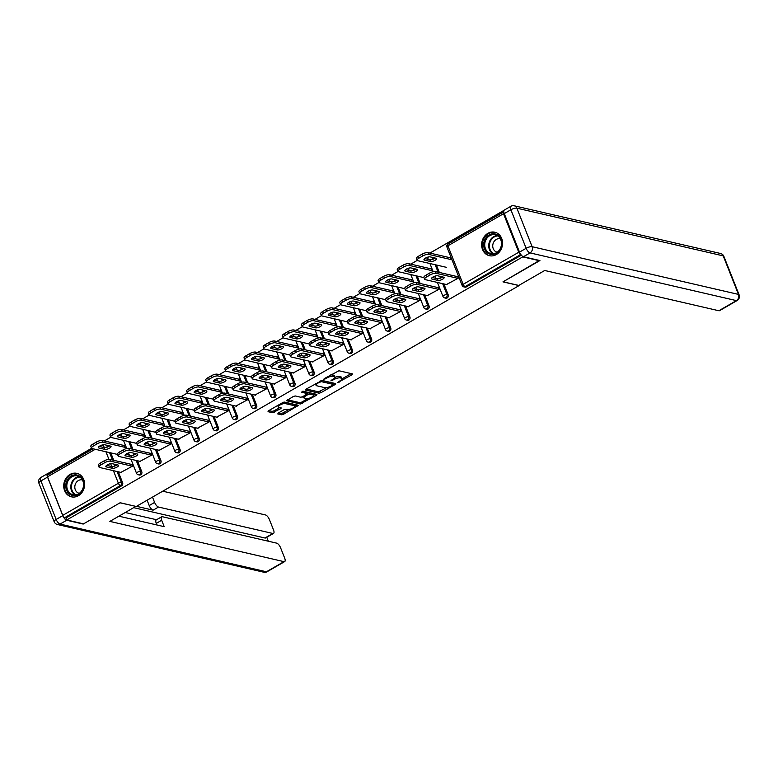 <?xml version="1.0" encoding="UTF-8"?>
<svg xmlns="http://www.w3.org/2000/svg" width="778" height="778" viewBox="0 0 778 778"><rect width="100%" height="100%" fill="white"/><g stroke="black" fill="none" stroke-linecap="round" stroke-linejoin="round"><path stroke-width="1.17" d="M337.866 382.513L352.035 374.763L352.492 373.887L338.936 370.756L324.173 378.662L323.852 379.275L326.886 377.952A4.853 1.546 158.4 0 1 333.149 376.289L334.277 376.542A4.853 1.546 158.4 0 1 334.939 376.99A4.853 1.546 158.4 0 1 332.828 379.324L330.854 380.889L333.888 379.576A4.853 1.546 158.4 0 1 340.151 377.904L341.279 378.166A4.853 1.546 158.4 0 1 341.941 378.604A4.853 1.546 158.4 0 1 339.83 380.948L337.866 382.513M78.383 495.712A12.049 10.367 -77 0 0 84.608 483.401A12.049 10.367 -77 0 0 76.896 473.355A12.049 10.367 -77 0 0 69.971 474.473A12.049 10.367 -77 0 0 63.747 486.785A12.049 10.367 -77 0 0 71.469 496.831A12.049 10.367 -77 0 0 78.383 495.712M496.306 254.581A12.049 10.367 -77 0 0 502.53 242.269A12.049 10.367 -77 0 0 494.818 232.223A12.049 10.367 -77 0 0 487.894 233.342A12.049 10.367 -77 0 0 481.67 245.654A12.049 10.367 -77 0 0 489.391 255.699A12.049 10.367 -77 0 0 496.306 254.581M278.213 413.06L277.765 413.935L281.568 414.81L283.523 414.285L298.402 405.348L284.641 402.08L282.686 402.605L268.468 410.803L268.011 411.679L272.611 412.739L280.654 408.703L281.305 407.973L278.825 407.312A4.055 1.293 158.4 0 1 278.281 406.943A4.055 1.293 158.4 0 1 280.77 404.599A4.055 1.293 158.4 0 1 285.273 403.588L294.191 405.649A4.055 1.293 158.4 0 1 294.745 406.019A4.055 1.293 158.4 0 1 292.246 408.362A4.055 1.293 158.4 0 1 287.753 409.374L284.301 409.549L278.213 413.06M539.426 260.436L502.967 281.869L519.072 285.594L136.267 506.468L120.152 502.744L83.567 523.857L66.772 519.967L522.748 256.876L522.524 256.293M539.553 260.756L522.748 256.876M319.048 393.182L321.003 392.666L335.221 384.458L335.678 383.593L322.121 380.452L305.949 389.185L305.491 390.05L319.048 393.182L318.503 391.82L326.935 387.57M316.481 395.273L300.308 403.996L286.547 400.728L293.296 396.479L295.251 395.963L300.746 397.237L302.7 396.712L307.398 393.649L301.475 392.19L303.157 391.217L316.938 394.397L316.481 395.273L316.062 394.203M503.794 211.937A2.315 0.924 60 0 0 503.502 211.976A2.315 0.924 60 0 0 503.502 213.717L518.761 252.247A2.315 0.924 60 0 0 520.715 254.552L465.098 286.644L466.323 286.926L521.348 255.184M66.772 519.967L65.965 517.924L64.73 517.642A2.315 0.924 -120 0 1 62.775 515.337L47.526 476.807A2.315 0.924 -120 0 1 47.516 475.066L93.078 448.78M48.722 474.376L48.285 473.277L91.61 448.284M104.33 440.941L110.758 437.226M123.478 429.894L129.916 426.179M142.627 418.836L149.065 415.131M161.785 407.789L168.213 404.074M180.934 396.741L187.372 393.026M200.092 385.684L206.52 381.979M219.24 374.636L225.678 370.921M238.399 363.589L244.827 359.874M257.547 352.541L263.985 348.826M276.705 341.484L283.134 337.778M295.854 330.436L302.282 326.721M315.002 319.388L321.44 315.674M334.161 308.331L340.589 304.626M353.309 297.284L359.747 293.569M372.468 286.236L378.896 282.521M391.616 275.179L398.054 271.473M410.774 264.131L417.202 260.416M429.923 253.083L503.998 210.342M449.577 257.625L450.024 257.372L450.725 259.142L450.277 259.395M457.571 276.423L458.271 278.193L446.455 284.524M141.761 471.682A2.315 1.994 103 0 1 139.398 474.998L138.173 474.716A2.315 1.994 103 0 0 139.505 474.502A2.315 1.994 -77 0 0 140.536 471.4L141.761 471.682L137.434 460.741M127.028 434.455L127.475 435.602M129.945 441.826L132.882 449.256M134.516 453.37L134.973 454.517M107.87 445.502L108.327 446.65M110.787 452.874L113.734 460.304M115.358 464.427L115.815 465.575M118.285 471.799L122.613 482.73A2.315 1.994 103 0 1 121.582 485.832L120.347 485.55L64.73 517.642M65.965 517.924L121.582 485.832M466.323 286.926A2.315 1.994 103 0 1 465.001 287.14L463.766 286.858A2.315 1.994 103 0 0 465.098 286.644A2.315 0.924 60 0 1 463.143 284.33L518.761 252.247M143.833 436.205L144.28 435.952L143.58 434.182L143.133 434.435M151.127 453.234L151.827 455.004L140.011 461.344M180.068 449.577A2.315 1.994 103 0 1 177.705 452.903L176.48 452.621A2.315 1.994 103 0 0 177.812 452.397A2.315 1.994 -77 0 0 178.843 449.295L180.068 449.577L175.74 438.646M165.325 412.35L165.782 413.497M168.252 419.721L171.189 427.151M172.823 431.275L173.27 432.422M182.14 414.1L181.887 412.077L181.439 412.33M189.433 431.138L190.133 432.908L178.308 439.239M218.375 427.482A2.315 1.994 103 0 1 216.012 430.798L214.786 430.516A2.315 1.994 103 0 0 216.119 430.302A2.315 1.994 -77 0 0 217.15 427.2L218.375 427.482L214.047 416.541M203.632 390.245L204.089 391.392M206.549 397.616L209.496 405.056M211.13 409.17L211.577 410.317M220.446 392.005L220.894 391.742L220.193 389.973L219.746 390.235M227.74 409.034L228.44 410.803L216.615 417.134M256.682 405.377A2.315 1.994 103 0 1 254.318 408.693L253.093 408.411A2.315 1.994 103 0 0 254.416 408.197A2.315 1.994 -77 0 0 255.456 405.095L256.682 405.377L252.354 394.436M241.939 368.15L242.396 369.297M244.856 375.521L247.803 382.951M249.427 387.065L249.884 388.212M258.753 369.9L258.5 367.877L258.053 368.13M266.047 386.929L266.747 388.699L254.921 395.039M294.988 383.272A2.315 1.994 103 0 1 292.625 386.598L291.39 386.316A2.315 1.994 103 0 0 292.723 386.092A2.315 1.994 -77 0 0 293.763 382.99L294.988 383.272L290.651 372.341M280.245 346.045L280.702 347.192M283.163 353.416L286.11 360.846M287.734 364.97L288.191 366.117M297.06 347.795L297.507 347.542L296.807 345.772L296.36 346.025M304.344 364.833L305.054 366.603L293.228 372.934M333.295 361.177A2.315 1.994 103 0 1 330.932 364.493L329.697 364.211A2.315 1.994 103 0 0 331.029 363.997A2.315 1.994 -77 0 0 332.06 360.895L333.295 361.177L328.958 350.236M318.552 323.94L319.009 325.097M321.47 331.321L324.416 338.751M326.04 342.865L326.497 344.012M335.367 325.7L335.804 325.437L335.104 323.667L334.666 323.93M342.651 342.728L343.351 344.498L331.535 350.829M371.592 339.072A2.315 1.994 103 0 1 369.229 342.398L368.004 342.106A2.315 1.994 103 0 0 369.336 341.892A2.315 1.994 -77 0 0 370.367 338.79L371.592 339.072L367.265 328.141M356.859 301.845L357.306 302.992M359.776 309.216L362.713 316.646M364.347 320.769L364.804 321.917M373.673 303.595L373.411 301.572L372.973 301.825M380.957 320.624L381.658 322.393L369.842 328.734M409.899 316.977A2.315 1.994 103 0 1 407.536 320.293L406.311 320.011A2.315 1.994 103 0 0 407.643 319.797A2.315 1.994 -77 0 0 408.674 316.685L409.899 316.977L405.571 306.036M395.166 279.74L395.613 280.887M398.083 287.111L401.02 294.541M402.654 298.664L403.111 299.812M411.97 281.5L411.718 279.467L411.27 279.73M419.264 298.528L419.964 300.298L408.149 306.629M448.206 294.872A2.315 1.994 103 0 1 445.843 298.188L444.617 297.906A2.315 1.994 103 0 0 445.95 297.692A2.315 1.994 -77 0 0 446.98 294.59L448.206 294.872L443.878 283.931M433.463 257.644L433.92 258.792M436.39 265.016L439.327 272.446M440.961 276.56L441.418 277.707M438.422 287.481L439.123 289.241L427.297 295.582M431.129 270.443L431.576 270.19L430.876 268.42L430.429 268.673M429.057 305.919A2.315 1.994 103 0 1 426.694 309.245L425.469 308.954A2.315 1.994 103 0 0 426.791 308.74A2.315 1.994 -77 0 0 427.832 305.637L429.057 305.919L424.73 294.988M414.314 268.692L414.771 269.84M417.232 276.064L420.178 283.493M421.802 287.617L422.26 288.764M400.116 309.576L400.816 311.346L388.99 317.677M392.822 292.547L393.269 292.285L392.569 290.525L392.122 290.778M390.751 328.024A2.315 1.994 103 0 1 388.387 331.34L387.162 331.058A2.315 1.994 103 0 0 388.485 330.844A2.315 1.994 -77 0 0 389.525 327.742L390.751 328.024L386.423 317.084M376.007 290.797L376.464 291.945M378.925 298.169L381.872 305.598M383.496 309.712L383.953 310.86M361.809 331.681L362.509 333.451L350.684 339.782M354.515 314.643L354.262 312.62L353.815 312.882M352.444 350.119A2.315 1.994 103 0 1 350.081 353.445L348.855 353.163A2.315 1.994 103 0 0 350.188 352.949A2.315 1.994 -77 0 0 351.218 349.837L352.444 350.119L348.116 339.189M337.701 312.892L338.158 314.04M340.618 320.264L343.565 327.694M345.199 331.817L345.646 332.965M323.502 353.776L324.202 355.546L312.377 361.887M316.208 336.748L316.656 336.495L315.956 334.725L315.508 334.978M314.137 372.224A2.315 1.994 103 0 1 311.774 375.55L310.548 375.259A2.315 1.994 103 0 0 311.881 375.045A2.315 1.994 -77 0 0 312.912 371.942L314.137 372.224L309.809 361.293M299.394 334.997L299.851 336.145M302.321 342.369L305.258 349.799M306.892 353.912L307.349 355.069M285.195 375.881L285.896 377.651L274.08 383.982M277.902 358.853L278.349 358.59L277.649 356.82L277.201 357.083M275.83 394.329A2.315 1.994 103 0 1 273.467 397.646L272.242 397.364A2.315 1.994 103 0 0 273.574 397.15A2.315 1.994 -77 0 0 274.605 394.047L275.83 394.329L271.503 383.389M261.097 357.092L261.544 358.24M264.014 364.464L266.951 371.903M268.585 376.017L269.042 377.165M246.889 397.986L247.589 399.756L235.773 406.087M239.605 380.948L240.042 380.695L239.342 378.925L238.904 379.178M237.523 416.425A2.315 1.994 103 0 1 235.16 419.75L233.935 419.468A2.315 1.994 103 0 0 235.267 419.245A2.315 1.994 -77 0 0 236.298 416.142L237.523 416.425L233.196 405.494M222.79 379.197L223.237 380.345M225.708 386.569L228.644 393.999M230.278 398.122L230.735 399.27M208.582 420.081L209.282 421.851L197.466 428.192M201.298 403.053L201.035 401.03L200.598 401.283M199.226 438.529A2.315 1.994 103 0 1 196.863 441.846L195.628 441.564A2.315 1.994 103 0 0 196.96 441.35A2.315 1.994 -77 0 0 197.991 438.247L199.226 438.529L194.889 427.589M184.483 401.302L184.94 402.45M187.401 408.674L190.347 416.104M191.972 420.217L192.429 421.365M170.275 442.186L170.975 443.956L159.159 450.287M162.991 425.158L162.738 423.125L162.291 423.388M160.92 460.634A2.315 1.994 103 0 1 158.556 463.951L157.321 463.669A2.315 1.994 103 0 0 158.654 463.455A2.315 1.994 -77 0 0 159.684 460.343L160.92 460.634L156.582 449.694M146.176 423.397L146.634 424.545M149.094 430.769L152.041 438.209M153.665 442.322L154.122 443.47M131.978 464.291L132.678 466.061L120.853 472.392M124.684 447.253L124.431 445.23L123.984 445.483M341.941 378.604L341.396 377.242A4.853 1.546 158.4 0 0 340.745 376.805L341.279 378.166M334.919 377.437A4.853 1.546 158.4 0 1 339.616 376.542L340.745 376.805M334.939 376.99L334.394 375.628A4.853 1.546 158.4 0 0 333.743 375.181L334.277 376.542M330.504 375.015A4.853 1.546 158.4 0 1 332.614 374.928L333.743 375.181M341.96 378.896L351.17 373.586M306.269 388.99L318.503 391.82M333.12 384.001L334.365 383.282M332.848 384.984L333.159 384.371L321.265 381.619L318.144 382.99A4.853 1.546 158.4 0 0 316.043 385.334A4.853 1.546 158.4 0 0 316.704 385.771L324.834 387.658A4.853 1.546 158.4 0 0 331.097 385.985L332.848 384.984M332.731 383.272L333.159 384.371M321.596 380.461L332.624 383.009M315.479 383.68A4.853 1.546 158.4 0 0 315.508 383.972L316.043 385.334M315.625 394.096L313.476 395.341M307.942 398.521L301.728 402.119L302.263 403.471M287.529 399.804L299.763 402.634L301.728 402.119M306.804 392.53L302.691 391.237M306.454 398.55A4.055 1.293 158.4 0 0 310.947 397.548A4.055 1.293 158.4 0 0 313.446 395.195A4.055 1.293 158.4 0 0 312.902 394.835L309.751 394.106L307.796 394.621L303.099 397.684L306.454 398.55M313.446 395.195L312.902 393.833A4.055 1.293 158.4 0 0 312.357 393.474L312.902 394.835M307.796 394.621L307.261 393.26L309.216 392.744L312.357 393.474M294.745 406.019L294.201 404.657A4.055 1.293 158.4 0 0 293.656 404.288L294.191 405.649M283.62 402.197A4.055 1.293 158.4 0 1 284.738 402.226L293.656 404.288M277.717 405.474A4.055 1.293 158.4 0 0 277.736 405.581L278.281 406.943M268.789 410.619L272.067 411.377L274.031 410.852L279.788 407.536M278.543 412.875L281.033 413.449L282.988 412.924L289.173 409.354M294.774 406.126L296.885 404.91M436.157 258.267L430.098 256.866A3.55 1.138 158.4 0 0 426.159 257.742A3.55 1.138 158.4 0 0 423.971 259.803A3.55 1.138 158.4 0 0 424.457 260.124L430.516 261.525A3.55 1.138 158.4 0 0 434.455 260.64A3.55 1.138 158.4 0 0 436.643 258.588A3.55 1.138 158.4 0 0 436.157 258.267M451.979 259.784L428.678 254.396A4.639 1.478 158.4 0 0 422.687 255.991L419.128 258.043A4.639 1.478 158.4 0 0 417.125 260.29A4.639 1.478 158.4 0 0 417.747 260.708L446.514 267.35M450.18 257.761L427.978 252.626L428.678 254.396M422.687 255.991L421.987 254.221L418.428 256.273L419.128 258.043M424.759 258.588L429.816 259.755A3.55 1.138 158.4 0 0 435.155 258.033M421.987 254.221A4.639 1.478 -21.6 0 1 427.978 252.626M417.125 260.29L416.425 258.52A4.639 1.478 -21.6 0 1 418.428 256.273M442.653 276.949A3.55 1.138 -21.6 0 1 437.304 278.67L432.247 277.503M425.926 275.198L426.626 276.968A4.639 1.478 158.4 0 0 424.613 279.205L423.913 277.435A4.639 1.478 -21.6 0 1 425.926 275.198L429.485 273.146A4.639 1.478 -21.6 0 1 435.466 271.551L436.166 273.321L457.979 278.359M457.279 276.598L435.466 271.551M447.049 284.67L425.235 279.623A4.639 1.478 158.4 0 1 424.613 279.205M426.626 276.968L430.185 274.916L429.485 273.146M437.596 275.782L443.654 277.182A3.55 1.138 -21.6 0 1 444.131 277.503A3.55 1.138 -21.6 0 1 441.943 279.565A3.55 1.138 -21.6 0 1 438.004 280.44L431.946 279.039A3.55 1.138 -21.6 0 1 431.469 278.719A3.55 1.138 -21.6 0 1 433.647 276.667A3.55 1.138 -21.6 0 1 437.596 275.782M436.166 273.321A4.639 1.478 158.4 0 0 430.185 274.916M493.709 233.76A10.425 8.966 103 0 1 501.713 244.555A10.425 8.966 103 0 1 491.725 254.455A10.425 8.966 103 0 1 483.721 243.65A10.425 8.966 103 0 1 493.709 233.76M492.182 253.774A9.657 8.305 -77 0 0 501.333 245.342A9.657 8.305 -77 0 0 495.275 234.781A9.657 8.305 -77 0 0 494.02 234.606A9.657 8.305 -77 0 0 484.859 243.047A9.657 8.305 -77 0 0 490.928 253.599A9.657 8.305 -77 0 0 492.182 253.774M500.332 238.807A6.876 5.913 -77 0 0 500.244 238.788A6.876 5.913 -77 0 0 499.35 238.661A6.876 5.913 -77 0 0 492.834 244.671A6.876 5.913 -77 0 0 497.152 252.189A6.876 5.913 -77 0 0 497.23 252.198M496.16 232.651A11.971 10.299 -77 0 0 495.411 232.437A11.971 10.299 -77 0 0 493.855 232.223A11.971 10.299 -77 0 0 482.506 242.678A11.971 10.299 -77 0 0 490.014 255.768A11.971 10.299 -77 0 0 490.782 255.913M67.501 479.666A10.425 8.966 103 0 1 80.153 476.496A10.425 8.966 103 0 1 82.089 490.801A10.425 8.966 103 0 1 69.437 493.972A10.425 8.966 103 0 1 67.501 479.666M81.933 490.48A9.657 8.305 -77 0 0 77.353 475.912A9.657 8.305 -77 0 0 68.425 480.172A9.657 8.305 -77 0 0 73.006 494.73A9.657 8.305 -77 0 0 81.933 490.48M82.41 479.938A6.876 5.913 -77 0 0 82.322 479.919A6.876 5.913 -77 0 0 75.962 482.944A6.876 5.913 -77 0 0 79.23 493.32A6.876 5.913 -77 0 0 79.307 493.33M78.238 473.783A11.971 10.299 -77 0 0 77.489 473.569A11.971 10.299 -77 0 0 66.422 478.84A11.971 10.299 -77 0 0 72.091 496.899A11.971 10.299 -77 0 0 72.86 497.045M518.809 285.438L544.717 270.491L718.853 310.743L736.406 300.619L530.061 252.908L523.429 256.74L539.922 260.552L503.084 281.801L518.809 285.438M504.261 213.6L519.51 252.121L526.142 248.299L510.883 209.768L504.261 213.6A4.639 1.838 -120 0 1 504.241 210.118L510.874 206.287A4.639 1.838 60 0 0 510.883 209.768A4.639 1.478 158.4 0 1 516.874 208.173L532.123 246.704L738.478 294.405L723.219 255.884L516.874 208.173A4.639 3.987 -77 0 0 514.229 205.791A4.639 4.639 0 0 0 510.874 206.287M723.851 256.302A4.639 4.639 0 0 0 720.584 253.492A4.639 3.987 -77 0 1 723.219 255.884A4.639 1.478 -21.6 0 1 723.851 256.302L739.1 294.823A4.639 1.478 158.4 0 0 738.478 294.405A4.639 3.987 -77 0 1 736.406 300.619A4.639 1.838 60 0 0 737.106 300.541L719.553 310.675A4.639 1.838 -120 0 1 718.853 310.743M523.429 256.74A4.639 1.838 -120 0 1 519.51 252.121M62.794 515.639L47.536 477.109L40.903 480.94L56.162 519.461L62.794 515.639A4.639 1.838 60 0 0 66.704 520.249L83.197 524.061L120.036 502.812L135.712 506.342M135.761 506.449L109.854 521.396L283.989 561.648A4.639 1.838 60 0 0 284.68 561.58A4.639 1.838 60 0 0 284.67 558.098L280.576 547.751A4.639 1.838 60 0 0 276.657 543.141L162.359 516.718A4.639 1.838 60 0 0 161.659 516.787A4.639 1.838 60 0 0 161.668 520.268L156.271 523.38A4.639 1.838 -120 0 1 156.252 519.899L161.659 516.787M118.878 516.184L164.207 526.667L161.668 520.268M273.525 533.407L265.668 537.938A4.639 1.838 -120 0 1 264.967 538.006L272.825 533.475A4.639 1.838 60 0 0 273.525 533.407A4.639 1.838 60 0 0 273.516 529.925L269.421 519.578A4.639 1.838 60 0 0 265.502 514.958L162.728 491.2M268.332 541.216L266.776 537.297M154.608 502.432A4.639 1.838 60 0 0 158.527 507.052L153.13 510.164A4.639 1.838 -120 0 1 149.211 505.554L154.608 502.432L152.498 497.103M272.825 533.475L158.527 507.052M47.536 477.109A4.639 1.838 60 0 1 47.526 473.627A4.639 1.838 60 0 1 48.226 473.559L48.411 473.608M125.258 512.508L156.543 519.733M153.13 510.164L136.51 506.322M264.967 538.006L133.67 507.655M149.211 505.554L147.1 500.215M156.903 524.975L156.271 523.38M417.008 269.314L410.949 267.914A3.55 1.138 158.4 0 0 407.011 268.789A3.55 1.138 158.4 0 0 404.823 270.851A3.55 1.138 158.4 0 0 405.299 271.172L411.358 272.572A3.55 1.138 158.4 0 0 415.306 271.687A3.55 1.138 158.4 0 0 417.485 269.635A3.55 1.138 158.4 0 0 417.008 269.314M432.821 270.841L409.52 265.454A4.639 1.478 158.4 0 0 403.539 267.039L399.98 269.1A4.639 1.478 158.4 0 0 397.966 271.337A4.639 1.478 158.4 0 0 398.599 271.755L423.991 277.629M431.031 268.818L408.82 263.684L409.52 265.454M403.539 267.039L402.839 265.269L399.279 267.331L399.98 269.1M405.601 269.635L410.658 270.802A3.55 1.138 158.4 0 0 416.006 269.081M402.839 265.269A4.639 1.478 -21.6 0 1 408.82 263.684M397.966 271.337L397.266 269.567A4.639 1.478 -21.6 0 1 399.279 267.331M397.859 280.362L391.791 278.962A3.55 1.138 158.4 0 0 387.852 279.847A3.55 1.138 158.4 0 0 385.664 281.899A3.55 1.138 158.4 0 0 386.151 282.219L392.209 283.62A3.55 1.138 158.4 0 0 396.148 282.745A3.55 1.138 158.4 0 0 398.336 280.683A3.55 1.138 158.4 0 0 397.859 280.362M413.672 281.889L390.371 276.501A4.639 1.478 158.4 0 0 384.381 278.096L380.821 280.148A4.639 1.478 158.4 0 0 378.818 282.385A4.639 1.478 158.4 0 0 379.44 282.803L404.832 288.677M411.873 279.866L389.671 274.731L390.371 276.501M384.381 278.096L383.68 276.326L380.121 278.378L380.821 280.148M386.452 280.683L391.509 281.85A3.55 1.138 158.4 0 0 396.848 280.129M383.68 276.326A4.639 1.478 -21.6 0 1 389.671 274.731M378.818 282.385L378.118 280.615A4.639 1.478 -21.6 0 1 380.121 278.378M378.701 291.419L372.643 290.019A3.55 1.138 158.4 0 0 368.704 290.894A3.55 1.138 158.4 0 0 366.516 292.956A3.55 1.138 158.4 0 0 366.992 293.277L373.051 294.677A3.55 1.138 158.4 0 0 376.999 293.792A3.55 1.138 158.4 0 0 379.187 291.74A3.55 1.138 158.4 0 0 378.701 291.419M394.514 292.936L371.213 287.549A4.639 1.478 158.4 0 0 365.232 289.144L361.673 291.196A4.639 1.478 158.4 0 0 359.66 293.432A4.639 1.478 158.4 0 0 360.292 293.86L385.684 299.724M392.725 290.914L370.513 285.779L371.213 287.549M365.232 289.144L364.532 287.374L360.973 289.426L361.673 291.196M367.304 291.731L372.351 292.907A3.55 1.138 158.4 0 0 377.7 291.186M364.532 287.374A4.639 1.478 -21.6 0 1 370.513 285.779M359.66 293.432L358.959 291.662A4.639 1.478 -21.6 0 1 360.973 289.426M359.553 302.467L353.494 301.067A3.55 1.138 158.4 0 0 349.546 301.942A3.55 1.138 158.4 0 0 347.367 304.004A3.55 1.138 158.4 0 0 347.844 304.324L353.902 305.725A3.55 1.138 158.4 0 0 357.841 304.84A3.55 1.138 158.4 0 0 360.029 302.788A3.55 1.138 158.4 0 0 359.553 302.467M375.366 303.984L352.064 298.606A4.639 1.478 158.4 0 0 346.084 300.191L342.514 302.253A4.639 1.478 158.4 0 0 340.511 304.49A4.639 1.478 158.4 0 0 341.134 304.908L366.526 310.772M373.566 301.971L351.364 296.836L352.064 298.606M346.084 300.191L345.383 298.421L341.814 300.483L342.514 302.253M348.145 302.788L353.202 303.955A3.55 1.138 158.4 0 0 358.541 302.234M345.383 298.421A4.639 1.478 -21.6 0 1 351.364 296.836M340.511 304.49L339.811 302.72A4.639 1.478 -21.6 0 1 341.814 300.483M340.394 313.515L334.336 312.114A3.55 1.138 158.4 0 0 330.397 312.999A3.55 1.138 158.4 0 0 328.209 315.051A3.55 1.138 158.4 0 0 328.686 315.372L334.754 316.772A3.55 1.138 158.4 0 0 338.693 315.897A3.55 1.138 158.4 0 0 340.881 313.835A3.55 1.138 158.4 0 0 340.394 313.515M356.207 315.041L332.916 309.654A4.639 1.478 158.4 0 0 326.925 311.249L323.366 313.301A4.639 1.478 158.4 0 0 321.363 315.537A4.639 1.478 158.4 0 0 321.985 315.956L347.377 321.829M354.418 313.019L332.206 307.884L332.916 309.654M326.925 311.249L326.225 309.479L322.666 311.531L323.366 313.301M328.997 313.835L334.054 315.002A3.55 1.138 158.4 0 0 339.393 313.281M326.225 309.479A4.639 1.478 -21.6 0 1 332.206 307.884M321.363 315.537L320.662 313.767A4.639 1.478 -21.6 0 1 322.666 311.531M423.495 288.006A3.55 1.138 -21.6 0 1 418.156 289.727L413.099 288.56M406.768 286.246L407.468 288.016A4.639 1.478 158.4 0 0 405.464 290.252L404.764 288.492A4.639 1.478 -21.6 0 1 406.768 286.246L410.327 284.194A4.639 1.478 -21.6 0 1 416.318 282.599L417.018 284.369L438.831 289.416M438.131 287.646L416.318 282.599M427.9 295.718L406.087 290.68A4.639 1.478 158.4 0 1 405.464 290.252M407.468 288.016L411.027 285.964L410.327 284.194M418.438 286.839L424.496 288.239A3.55 1.138 -21.6 0 1 424.983 288.56A3.55 1.138 -21.6 0 1 422.794 290.612A3.55 1.138 -21.6 0 1 418.856 291.497L412.797 290.097A3.55 1.138 -21.6 0 1 412.311 289.776A3.55 1.138 -21.6 0 1 414.499 287.714A3.55 1.138 -21.6 0 1 418.438 286.839M417.018 284.369A4.639 1.478 158.4 0 0 411.027 285.964M404.346 299.053A3.55 1.138 -21.6 0 1 398.997 300.775L393.94 299.608M387.619 297.303L388.319 299.073A4.639 1.478 158.4 0 0 386.306 301.31L385.606 299.54A4.639 1.478 -21.6 0 1 387.619 297.303L391.178 295.241A4.639 1.478 -21.6 0 1 397.159 293.656L397.859 295.426L419.673 300.464M418.972 298.694L397.159 293.656M408.751 306.765L386.938 301.728A4.639 1.478 158.4 0 1 386.306 301.31M388.319 299.073L391.879 297.011L391.178 295.241M399.289 297.886L405.348 299.287A3.55 1.138 -21.6 0 1 405.824 299.608A3.55 1.138 -21.6 0 1 403.636 301.66A3.55 1.138 -21.6 0 1 399.697 302.545L393.639 301.144A3.55 1.138 -21.6 0 1 393.162 300.823A3.55 1.138 -21.6 0 1 395.35 298.762A3.55 1.138 -21.6 0 1 399.289 297.886M397.859 295.426A4.639 1.478 158.4 0 0 391.879 297.011M385.188 310.101A3.55 1.138 -21.6 0 1 379.849 311.822L374.792 310.655M368.461 308.351L369.161 310.121A4.639 1.478 158.4 0 0 367.158 312.357L366.457 310.587A4.639 1.478 -21.6 0 1 368.461 308.351L372.02 306.299A4.639 1.478 -21.6 0 1 378.011 304.704L378.711 306.474L400.524 311.511M399.824 309.741L378.011 304.704M389.593 317.823L367.78 312.775A4.639 1.478 158.4 0 1 367.158 312.357M369.161 310.121L372.72 308.069L372.02 306.299M380.131 308.934L386.199 310.334A3.55 1.138 -21.6 0 1 386.676 310.655A3.55 1.138 -21.6 0 1 384.488 312.717A3.55 1.138 -21.6 0 1 380.549 313.592L374.49 312.192A3.55 1.138 -21.6 0 1 374.004 311.871A3.55 1.138 -21.6 0 1 376.192 309.819A3.55 1.138 -21.6 0 1 380.131 308.934M378.711 306.474A4.639 1.478 158.4 0 0 372.72 308.069M366.039 321.158A3.55 1.138 -21.6 0 1 360.691 322.88L355.634 321.703M349.312 319.398L350.012 321.168A4.639 1.478 158.4 0 0 347.999 323.405L347.299 321.635A4.639 1.478 -21.6 0 1 349.312 319.398L352.872 317.346A4.639 1.478 -21.6 0 1 358.853 315.751L359.553 317.521L381.366 322.569M380.666 320.799L358.853 315.751M370.445 328.87L348.632 323.833A4.639 1.478 158.4 0 1 347.999 323.405M350.012 321.168L353.572 319.116L352.872 317.346M360.982 319.982L367.041 321.392A3.55 1.138 -21.6 0 1 367.517 321.713A3.55 1.138 -21.6 0 1 365.339 323.765A3.55 1.138 -21.6 0 1 361.391 324.65L355.332 323.249A3.55 1.138 -21.6 0 1 354.856 322.928A3.55 1.138 -21.6 0 1 357.044 320.867A3.55 1.138 -21.6 0 1 360.982 319.982M359.553 317.521A4.639 1.478 158.4 0 0 353.572 319.116M346.881 332.206A3.55 1.138 -21.6 0 1 341.542 333.927L336.485 332.76M330.154 330.456L330.854 332.225A4.639 1.478 158.4 0 0 328.851 334.462L328.151 332.692A4.639 1.478 -21.6 0 1 330.154 330.456L333.713 328.394A4.639 1.478 -21.6 0 1 339.704 326.809L340.404 328.579L362.217 333.616M361.517 331.846L339.704 326.809M351.286 339.918L329.473 334.88A4.639 1.478 158.4 0 1 328.851 334.462M330.854 332.225L334.423 330.164L333.713 328.394M341.834 331.039L347.892 332.439A3.55 1.138 -21.6 0 1 348.369 332.76A3.55 1.138 -21.6 0 1 346.181 334.812A3.55 1.138 -21.6 0 1 342.242 335.697L336.184 334.297A3.55 1.138 -21.6 0 1 335.697 333.976A3.55 1.138 -21.6 0 1 337.885 331.914A3.55 1.138 -21.6 0 1 341.834 331.039M340.404 328.579A4.639 1.478 158.4 0 0 334.423 330.164M321.246 324.572L315.187 323.162A3.55 1.138 158.4 0 0 311.249 324.047A3.55 1.138 158.4 0 0 309.061 326.099A3.55 1.138 158.4 0 0 309.537 326.429L315.596 327.83A3.55 1.138 158.4 0 0 319.534 326.945A3.55 1.138 158.4 0 0 321.722 324.893A3.55 1.138 158.4 0 0 321.246 324.572M337.059 326.089L313.758 320.701A4.639 1.478 158.4 0 0 307.777 322.296L304.217 324.348A4.639 1.478 158.4 0 0 302.204 326.585A4.639 1.478 158.4 0 0 302.837 327.003L328.228 332.877M335.269 324.066L313.057 318.931L313.758 320.701M307.777 322.296L307.077 320.526L303.517 322.578L304.217 324.348M309.839 324.883L314.896 326.06A3.55 1.138 158.4 0 0 320.244 324.338M307.077 320.526A4.639 1.478 -21.6 0 1 313.057 318.931M302.204 326.585L301.504 324.815A4.639 1.478 -21.6 0 1 303.517 322.578M327.733 343.254A3.55 1.138 -21.6 0 1 322.384 344.975L317.336 343.808M311.006 341.503L311.706 343.273A4.639 1.478 158.4 0 0 309.702 345.51L308.992 343.74A4.639 1.478 -21.6 0 1 311.006 341.503L314.565 339.451A4.639 1.478 -21.6 0 1 320.546 337.856L321.246 339.626L343.059 344.664M342.359 342.894L320.546 337.856M332.138 350.975L310.325 345.928A4.639 1.478 158.4 0 1 309.702 345.51M311.706 343.273L315.265 341.221L314.565 339.451M322.675 342.087L328.734 343.487A3.55 1.138 -21.6 0 1 329.22 343.808A3.55 1.138 -21.6 0 1 327.032 345.87A3.55 1.138 -21.6 0 1 323.084 346.745L317.025 345.344A3.55 1.138 -21.6 0 1 316.549 345.024A3.55 1.138 -21.6 0 1 318.737 342.972A3.55 1.138 -21.6 0 1 322.675 342.087M321.246 339.626A4.639 1.478 158.4 0 0 315.265 341.221M302.088 335.619L296.029 334.219A3.55 1.138 158.4 0 0 292.09 335.094A3.55 1.138 158.4 0 0 289.902 337.156A3.55 1.138 158.4 0 0 290.389 337.477L296.447 338.877A3.55 1.138 158.4 0 0 300.386 337.992A3.55 1.138 158.4 0 0 302.574 335.94A3.55 1.138 158.4 0 0 302.088 335.619M317.91 337.137L294.609 331.759A4.639 1.478 158.4 0 0 288.619 333.344L285.059 335.406A4.639 1.478 158.4 0 0 283.056 337.642A4.639 1.478 158.4 0 0 283.678 338.06L309.07 343.925M316.111 335.114L293.909 329.989L294.609 331.759M288.619 333.344L287.918 331.574L284.359 333.636L285.059 335.406M290.69 335.94L295.747 337.107A3.55 1.138 158.4 0 0 301.086 335.386M287.918 331.574A4.639 1.478 -21.6 0 1 293.909 329.989M283.056 337.642L282.356 335.872A4.639 1.478 -21.6 0 1 284.359 333.636M308.584 354.311A3.55 1.138 -21.6 0 1 303.235 356.032L298.178 354.856M291.847 352.551L292.557 354.321A4.639 1.478 158.4 0 0 290.544 356.557L289.844 354.787A4.639 1.478 -21.6 0 1 291.847 352.551L295.416 350.499A4.639 1.478 -21.6 0 1 301.397 348.904L302.097 350.674L323.911 355.721M323.21 353.951L301.397 348.904M312.98 362.023L291.166 356.976A4.639 1.478 158.4 0 1 290.544 356.557M292.557 354.321L296.117 352.269L295.416 350.499M303.527 353.134L309.586 354.535A3.55 1.138 -21.6 0 1 310.062 354.865A3.55 1.138 -21.6 0 1 307.874 356.917A3.55 1.138 -21.6 0 1 303.935 357.802L297.877 356.402A3.55 1.138 -21.6 0 1 297.4 356.071A3.55 1.138 -21.6 0 1 299.579 354.019A3.55 1.138 -21.6 0 1 303.527 353.134M302.097 350.674A4.639 1.478 158.4 0 0 296.117 352.269M282.939 346.667L276.88 345.267A3.55 1.138 158.4 0 0 272.942 346.152A3.55 1.138 158.4 0 0 270.754 348.204A3.55 1.138 158.4 0 0 271.23 348.525L277.289 349.925A3.55 1.138 158.4 0 0 281.228 349.05A3.55 1.138 158.4 0 0 283.416 346.988A3.55 1.138 158.4 0 0 282.939 346.667M298.752 348.194L275.451 342.806A4.639 1.478 158.4 0 0 269.47 344.401L265.911 346.453A4.639 1.478 158.4 0 0 263.898 348.69A4.639 1.478 158.4 0 0 264.53 349.108L289.922 354.982M296.963 346.171L274.751 341.036L275.451 342.806M269.47 344.401L268.77 342.631L265.21 344.683L265.911 346.453M271.532 346.988L276.589 348.155A3.55 1.138 158.4 0 0 281.937 346.434M268.77 342.631A4.639 1.478 -21.6 0 1 274.751 341.036M263.898 348.69L263.197 346.92A4.639 1.478 -21.6 0 1 265.21 344.683M289.426 365.359A3.55 1.138 -21.6 0 1 284.087 367.08L279.03 365.913M272.699 363.608L273.399 365.378A4.639 1.478 158.4 0 0 271.396 367.615L270.695 365.845A4.639 1.478 -21.6 0 1 272.699 363.608L276.258 361.546A4.639 1.478 -21.6 0 1 282.249 359.961L282.949 361.721L304.762 366.769M304.052 364.999L282.249 359.961M293.831 373.07L272.018 368.033A4.639 1.478 158.4 0 1 271.396 367.615M273.399 365.378L276.958 363.316L276.258 361.546M284.369 364.192L290.427 365.592A3.55 1.138 -21.6 0 1 290.914 365.913A3.55 1.138 -21.6 0 1 288.726 367.965A3.55 1.138 -21.6 0 1 284.787 368.85L278.719 367.449A3.55 1.138 -21.6 0 1 278.242 367.128A3.55 1.138 -21.6 0 1 280.43 365.067A3.55 1.138 -21.6 0 1 284.369 364.192M282.949 361.721A4.639 1.478 158.4 0 0 276.958 363.316M263.791 357.715L257.722 356.314A3.55 1.138 158.4 0 0 253.784 357.199A3.55 1.138 158.4 0 0 251.595 359.251A3.55 1.138 158.4 0 0 252.082 359.572L258.14 360.982A3.55 1.138 158.4 0 0 262.079 360.097A3.55 1.138 158.4 0 0 264.267 358.045A3.55 1.138 158.4 0 0 263.791 357.715M279.603 359.241L256.302 353.854A4.639 1.478 158.4 0 0 250.312 355.449L246.752 357.501A4.639 1.478 158.4 0 0 244.749 359.737A4.639 1.478 158.4 0 0 245.371 360.156L270.763 366.03M277.804 357.219L255.602 352.084L256.302 353.854M250.312 355.449L249.612 353.679L246.052 355.731L246.752 357.501M252.383 358.036L257.44 359.212A3.55 1.138 158.4 0 0 262.779 357.491M249.612 353.679A4.639 1.478 -21.6 0 1 255.602 352.084M244.749 359.737L244.049 357.968A4.639 1.478 -21.6 0 1 246.052 355.731M270.277 376.406A3.55 1.138 -21.6 0 1 264.928 378.127L259.871 376.96M253.55 374.656L254.25 376.426A4.639 1.478 158.4 0 0 252.237 378.662L251.537 376.892A4.639 1.478 -21.6 0 1 253.55 374.656L257.11 372.604A4.639 1.478 -21.6 0 1 263.09 371.009L263.791 372.779L285.604 377.816M284.904 376.046L263.09 371.009M274.673 384.128L252.869 379.081A4.639 1.478 158.4 0 1 252.237 378.662M254.25 376.426L257.81 374.374L257.11 372.604M265.22 375.239L271.279 376.64A3.55 1.138 -21.6 0 1 271.755 376.96A3.55 1.138 -21.6 0 1 269.567 379.022A3.55 1.138 -21.6 0 1 265.629 379.897L259.57 378.497A3.55 1.138 -21.6 0 1 259.093 378.176A3.55 1.138 -21.6 0 1 261.282 376.124A3.55 1.138 -21.6 0 1 265.22 375.239M263.791 372.779A4.639 1.478 158.4 0 0 257.81 374.374M244.632 368.772L238.574 367.372A3.55 1.138 158.4 0 0 234.635 368.247A3.55 1.138 158.4 0 0 232.447 370.309A3.55 1.138 158.4 0 0 232.923 370.629L238.982 372.03A3.55 1.138 158.4 0 0 242.931 371.145A3.55 1.138 158.4 0 0 245.109 369.093A3.55 1.138 158.4 0 0 244.632 368.772M260.445 370.289L237.144 364.901A4.639 1.478 158.4 0 0 231.163 366.496L227.604 368.558A4.639 1.478 158.4 0 0 225.591 370.795A4.639 1.478 158.4 0 0 226.223 371.213L251.615 377.077M258.656 368.266L236.444 363.141L237.144 364.901M231.163 366.496L230.463 364.726L226.904 366.788L227.604 368.558M233.235 369.093L238.282 370.26A3.55 1.138 158.4 0 0 243.631 368.539M230.463 364.726A4.639 1.478 -21.6 0 1 236.444 363.141M225.591 370.795L224.891 369.025A4.639 1.478 -21.6 0 1 226.904 366.788M251.119 387.463A3.55 1.138 -21.6 0 1 245.78 389.185L240.723 388.008M234.392 385.703L235.092 387.473A4.639 1.478 158.4 0 0 233.089 389.71L232.389 387.94A4.639 1.478 -21.6 0 1 234.392 385.703L237.951 383.651A4.639 1.478 -21.6 0 1 243.942 382.056L244.642 383.826L266.455 388.874M265.755 387.104L243.942 382.056M255.524 395.175L233.711 390.128A4.639 1.478 158.4 0 1 233.089 389.71M235.092 387.473L238.652 385.421L237.951 383.651M246.062 386.287L252.121 387.687A3.55 1.138 -21.6 0 1 252.607 388.008A3.55 1.138 -21.6 0 1 250.419 390.07A3.55 1.138 -21.6 0 1 246.48 390.955L240.421 389.545A3.55 1.138 -21.6 0 1 239.935 389.224A3.55 1.138 -21.6 0 1 242.123 387.172A3.55 1.138 -21.6 0 1 246.062 386.287M244.642 383.826A4.639 1.478 158.4 0 0 238.652 385.421M225.484 379.82L219.425 378.419A3.55 1.138 158.4 0 0 215.477 379.304A3.55 1.138 158.4 0 0 213.298 381.356A3.55 1.138 158.4 0 0 213.775 381.677L219.834 383.077A3.55 1.138 158.4 0 0 223.772 382.202A3.55 1.138 158.4 0 0 225.96 380.141A3.55 1.138 158.4 0 0 225.484 379.82M241.297 381.346L217.996 375.959A4.639 1.478 158.4 0 0 212.015 377.554L208.446 379.606A4.639 1.478 158.4 0 0 206.442 381.842A4.639 1.478 158.4 0 0 207.065 382.261L232.457 388.134M239.498 379.324L217.295 374.189L217.996 375.959M212.015 377.554L211.315 375.784L207.745 377.836L208.446 379.606M214.076 380.141L219.133 381.308A3.55 1.138 158.4 0 0 224.472 379.586M211.315 375.784A4.639 1.478 -21.6 0 1 217.295 374.189M206.442 381.842L205.742 380.072A4.639 1.478 -21.6 0 1 207.745 377.836M231.97 398.511A3.55 1.138 -21.6 0 1 226.622 400.232L221.565 399.065M215.243 396.761L215.944 398.521A4.639 1.478 158.4 0 0 213.931 400.767L213.23 398.997A4.639 1.478 -21.6 0 1 215.243 396.761L218.803 394.699A4.639 1.478 -21.6 0 1 224.784 393.104L225.484 394.874L247.297 399.921M246.597 398.151L224.784 393.104M236.376 406.223L214.563 401.185A4.639 1.478 158.4 0 1 213.931 400.767M215.944 398.521L219.503 396.469L218.803 394.699M226.913 397.344L232.972 398.744A3.55 1.138 -21.6 0 1 233.449 399.065A3.55 1.138 -21.6 0 1 231.27 401.117A3.55 1.138 -21.6 0 1 227.322 402.002L221.263 400.602A3.55 1.138 -21.6 0 1 220.787 400.281A3.55 1.138 -21.6 0 1 222.975 398.219A3.55 1.138 -21.6 0 1 226.913 397.344M225.484 394.874A4.639 1.478 158.4 0 0 219.503 396.469M206.326 390.867L200.267 389.467A3.55 1.138 158.4 0 0 196.328 390.352A3.55 1.138 158.4 0 0 194.14 392.404A3.55 1.138 158.4 0 0 194.617 392.725L200.685 394.125A3.55 1.138 158.4 0 0 204.624 393.25A3.55 1.138 158.4 0 0 206.812 391.188A3.55 1.138 158.4 0 0 206.326 390.867M222.138 392.394L198.837 387.006A4.639 1.478 158.4 0 0 192.856 388.601L189.297 390.653A4.639 1.478 158.4 0 0 187.294 392.89A4.639 1.478 158.4 0 0 187.916 393.308L213.308 399.182M220.349 390.371L198.137 385.236L198.837 387.006M192.856 388.601L192.156 386.831L188.597 388.883L189.297 390.653M194.928 391.188L199.985 392.365A3.55 1.138 158.4 0 0 205.324 390.644M192.156 386.831A4.639 1.478 -21.6 0 1 198.137 385.236M187.294 392.89L186.594 391.12A4.639 1.478 -21.6 0 1 188.597 388.883M212.812 409.559A3.55 1.138 -21.6 0 1 207.473 411.28L202.416 410.113M196.085 407.808L196.785 409.578A4.639 1.478 158.4 0 0 194.782 411.815L194.082 410.045A4.639 1.478 -21.6 0 1 196.085 407.808L199.645 405.756A4.639 1.478 -21.6 0 1 205.635 404.161L206.335 405.931L228.149 410.969M227.448 409.199L205.635 404.161M217.218 417.28L195.404 412.233A4.639 1.478 158.4 0 1 194.782 411.815M196.785 409.578L200.345 407.526L199.645 405.756M207.755 408.392L213.824 409.792A3.55 1.138 -21.6 0 1 214.3 410.113A3.55 1.138 -21.6 0 1 212.112 412.175A3.55 1.138 -21.6 0 1 208.173 413.05L202.115 411.65A3.55 1.138 -21.6 0 1 201.628 411.329A3.55 1.138 -21.6 0 1 203.817 409.277A3.55 1.138 -21.6 0 1 207.755 408.392M206.335 405.931A4.639 1.478 158.4 0 0 200.345 407.526M187.177 401.925L181.118 400.524A3.55 1.138 158.4 0 0 177.17 401.399A3.55 1.138 158.4 0 0 174.992 403.461A3.55 1.138 158.4 0 0 175.468 403.782L181.527 405.182A3.55 1.138 158.4 0 0 185.465 404.297A3.55 1.138 158.4 0 0 187.654 402.245A3.55 1.138 158.4 0 0 187.177 401.925M202.99 403.442L179.689 398.054A4.639 1.478 158.4 0 0 173.708 399.649L170.149 401.701A4.639 1.478 158.4 0 0 168.136 403.947A4.639 1.478 158.4 0 0 168.758 404.365L194.16 410.23M201.201 401.419L178.989 396.284L179.689 398.054M173.708 399.649L173.008 397.879L169.448 399.941L170.149 401.701M175.77 402.245L180.827 403.412A3.55 1.138 158.4 0 0 186.175 401.691M173.008 397.879A4.639 1.478 -21.6 0 1 178.989 396.284M168.136 403.947L167.435 402.177A4.639 1.478 -21.6 0 1 169.448 399.941M193.664 420.616A3.55 1.138 -21.6 0 1 188.315 422.328L183.268 421.161M176.937 418.856L177.637 420.626A4.639 1.478 158.4 0 0 175.624 422.862L174.924 421.093A4.639 1.478 -21.6 0 1 176.937 418.856L180.496 416.804A4.639 1.478 -21.6 0 1 186.477 415.209L187.177 416.979L208.99 422.026M208.29 420.256L186.477 415.209M198.069 428.328L176.256 423.281A4.639 1.478 158.4 0 1 175.624 422.862M177.637 420.626L181.196 418.574L180.496 416.804M188.607 419.439L194.665 420.84A3.55 1.138 -21.6 0 1 195.152 421.161A3.55 1.138 -21.6 0 1 192.963 423.222A3.55 1.138 -21.6 0 1 189.015 424.098L182.956 422.697A3.55 1.138 -21.6 0 1 182.48 422.376A3.55 1.138 -21.6 0 1 184.668 420.324A3.55 1.138 -21.6 0 1 188.607 419.439M187.177 416.979A4.639 1.478 158.4 0 0 181.196 418.574M168.019 412.972L161.96 411.572A3.55 1.138 158.4 0 0 158.022 412.457A3.55 1.138 158.4 0 0 155.833 414.509A3.55 1.138 158.4 0 0 156.32 414.83L162.378 416.23A3.55 1.138 158.4 0 0 166.317 415.355A3.55 1.138 158.4 0 0 168.505 413.293A3.55 1.138 158.4 0 0 168.019 412.972M183.841 414.499L160.54 409.111A4.639 1.478 158.4 0 0 154.55 410.706L150.99 412.758A4.639 1.478 158.4 0 0 148.987 414.995A4.639 1.478 158.4 0 0 149.609 415.413L175.001 421.287M182.042 412.476L159.84 407.341L160.54 409.111M154.55 410.706L153.85 408.936L150.29 410.988L150.99 412.758M156.621 413.293L161.678 414.46A3.55 1.138 158.4 0 0 167.017 412.739M153.85 408.936A4.639 1.478 -21.6 0 1 159.84 407.341M148.987 414.995L148.287 413.225A4.639 1.478 -21.6 0 1 150.29 410.988M174.505 431.664A3.55 1.138 -21.6 0 1 169.166 433.385L164.109 432.218M157.778 429.903L158.479 431.673A4.639 1.478 158.4 0 0 156.475 433.92L155.775 432.15A4.639 1.478 -21.6 0 1 157.778 429.903L161.347 427.851A4.639 1.478 -21.6 0 1 167.328 426.256L168.029 428.026L189.842 433.074M189.142 431.304L167.328 426.256M178.911 439.376L157.098 434.338A4.639 1.478 158.4 0 1 156.475 433.92M158.479 431.673L162.048 429.621L161.347 427.851M169.458 430.497L175.517 431.897A3.55 1.138 -21.6 0 1 175.993 432.218A3.55 1.138 -21.6 0 1 173.805 434.27A3.55 1.138 -21.6 0 1 169.867 435.155L163.808 433.754A3.55 1.138 -21.6 0 1 163.331 433.434A3.55 1.138 -21.6 0 1 165.51 431.372A3.55 1.138 -21.6 0 1 169.458 430.497M168.029 428.026A4.639 1.478 158.4 0 0 162.048 429.621M148.87 424.02L142.812 422.619A3.55 1.138 158.4 0 0 138.873 423.504A3.55 1.138 158.4 0 0 136.685 425.556A3.55 1.138 158.4 0 0 137.161 425.877L143.22 427.278A3.55 1.138 158.4 0 0 147.159 426.402A3.55 1.138 158.4 0 0 149.347 424.341A3.55 1.138 158.4 0 0 148.87 424.02M164.683 425.547L141.382 420.159A4.639 1.478 158.4 0 0 135.401 421.754L131.842 423.806A4.639 1.478 158.4 0 0 129.829 426.043A4.639 1.478 158.4 0 0 130.461 426.461L155.853 432.335M162.894 423.524L140.682 418.389L141.382 420.159M135.401 421.754L134.701 419.984L131.142 422.036L131.842 423.806M137.463 424.341L142.52 425.508A3.55 1.138 158.4 0 0 147.869 423.786M134.701 419.984A4.639 1.478 -21.6 0 1 140.682 418.389M129.829 426.043L129.129 424.273A4.639 1.478 -21.6 0 1 131.142 422.036M155.357 442.711A3.55 1.138 -21.6 0 1 150.018 444.433L144.961 443.266M138.63 440.961L139.33 442.731A4.639 1.478 158.4 0 0 137.327 444.967L136.627 443.197A4.639 1.478 -21.6 0 1 138.63 440.961L142.189 438.909A4.639 1.478 -21.6 0 1 148.17 437.314L148.88 439.084L170.683 444.121M169.983 442.351L148.17 437.314M159.762 450.433L137.949 445.386A4.639 1.478 158.4 0 1 137.327 444.967M139.33 442.731L142.889 440.679L142.189 438.909M150.3 441.544L156.359 442.945A3.55 1.138 -21.6 0 1 156.845 443.266A3.55 1.138 -21.6 0 1 154.657 445.317A3.55 1.138 -21.6 0 1 150.718 446.202L144.65 444.802A3.55 1.138 -21.6 0 1 144.173 444.481A3.55 1.138 -21.6 0 1 146.361 442.429A3.55 1.138 -21.6 0 1 150.3 441.544M148.88 439.084A4.639 1.478 158.4 0 0 142.889 440.679M129.722 435.077L123.653 433.677A3.55 1.138 158.4 0 0 119.715 434.552A3.55 1.138 158.4 0 0 117.527 436.614A3.55 1.138 158.4 0 0 118.013 436.935L124.072 438.335A3.55 1.138 158.4 0 0 128.01 437.45A3.55 1.138 158.4 0 0 130.198 435.398A3.55 1.138 158.4 0 0 129.722 435.077M145.535 436.594L122.234 431.207A4.639 1.478 158.4 0 0 116.243 432.801L112.684 434.853A4.639 1.478 158.4 0 0 110.68 437.1A4.639 1.478 158.4 0 0 111.303 437.518L136.695 443.382M143.736 434.571L121.533 429.437L122.234 431.207M116.243 432.801L115.543 431.031L111.983 433.083L112.684 434.853M118.314 435.398L123.371 436.565A3.55 1.138 158.4 0 0 128.71 434.844M115.543 431.031A4.639 1.478 -21.6 0 1 121.533 429.437M110.68 437.1L109.98 435.33A4.639 1.478 -21.6 0 1 111.983 433.083M136.208 453.759A3.55 1.138 -21.6 0 1 130.86 455.48L125.803 454.313M119.481 452.008L120.182 453.778A4.639 1.478 158.4 0 0 118.168 456.015L117.468 454.245A4.639 1.478 -21.6 0 1 119.481 452.008L123.041 449.956A4.639 1.478 -21.6 0 1 129.022 448.361L129.722 450.131L151.535 455.179M150.835 453.409L129.022 448.361M140.604 461.48L118.801 456.433A4.639 1.478 158.4 0 1 118.168 456.015M120.182 453.778L123.741 451.726L123.041 449.956M131.151 452.592L137.21 453.992A3.55 1.138 -21.6 0 1 137.687 454.313A3.55 1.138 -21.6 0 1 135.498 456.375A3.55 1.138 -21.6 0 1 131.56 457.25L125.501 455.85A3.55 1.138 -21.6 0 1 125.025 455.529A3.55 1.138 -21.6 0 1 127.213 453.477A3.55 1.138 -21.6 0 1 131.151 452.592M129.722 450.131A4.639 1.478 158.4 0 0 123.741 451.726M110.564 446.125L104.505 444.724A3.55 1.138 158.4 0 0 100.566 445.609A3.55 1.138 158.4 0 0 98.378 447.661A3.55 1.138 158.4 0 0 98.855 447.982L104.913 449.383A3.55 1.138 158.4 0 0 108.862 448.498A3.55 1.138 158.4 0 0 111.04 446.446A3.55 1.138 158.4 0 0 110.564 446.125M126.376 447.651L103.075 442.264A4.639 1.478 158.4 0 0 97.094 443.849L93.535 445.911A4.639 1.478 158.4 0 0 91.522 448.147A4.639 1.478 158.4 0 0 92.154 448.566L117.546 454.44M124.587 445.629L102.375 440.494L103.075 442.264M97.094 443.849L96.394 442.089L92.835 444.141L93.535 445.911M99.156 446.446L104.213 447.613A3.55 1.138 158.4 0 0 109.562 445.891M96.394 442.089A4.639 1.478 -21.6 0 1 102.375 440.494M91.522 448.147L90.822 446.377A4.639 1.478 -21.6 0 1 92.835 444.141M117.05 464.816A3.55 1.138 -21.6 0 1 111.711 466.537L106.654 465.37M100.323 463.056L101.023 464.826A4.639 1.478 158.4 0 0 99.02 467.072L98.32 465.302A4.639 1.478 -21.6 0 1 100.323 463.056L103.882 461.004A4.639 1.478 -21.6 0 1 109.873 459.409L110.573 461.179L132.386 466.226M131.686 464.456L109.873 459.409M121.456 472.528L99.642 467.49A4.639 1.478 158.4 0 1 99.02 467.072M101.023 464.826L104.583 462.774L103.882 461.004M111.993 463.649L118.052 465.05A3.55 1.138 -21.6 0 1 118.538 465.37A3.55 1.138 -21.6 0 1 116.35 467.422A3.55 1.138 -21.6 0 1 112.411 468.307L106.353 466.907A3.55 1.138 -21.6 0 1 105.866 466.586A3.55 1.138 -21.6 0 1 108.054 464.524A3.55 1.138 -21.6 0 1 111.993 463.649M110.573 461.179A4.639 1.478 158.4 0 0 104.583 462.774M338.955 381.453L339.227 382.144M324.951 378.215L325.223 378.905M331.953 379.839L332.225 380.53M503.502 213.717L447.885 245.809L463.143 284.33A2.315 0.739 158.4 0 0 462.142 285.448A2.315 2.315 0 0 0 463.766 286.858M448.235 244.029A2.315 0.924 60 0 0 447.885 244.068A2.315 0.924 60 0 0 447.885 245.809A2.315 0.739 158.4 0 0 446.883 246.927L462.142 285.448M62.775 515.337L118.392 483.245L113.413 470.671M111.779 466.547L110.641 463.678M108.93 459.351L105.925 451.746M104.291 447.632L103.153 444.753M103.056 444.773L99.866 446.611M95.237 449.276L47.526 476.807M117.05 471.507L121.387 482.448A2.315 1.994 -77 0 1 120.347 485.55A2.315 0.924 -120 0 1 118.392 483.245A2.315 0.739 -21.6 0 1 121.387 482.448L122.613 482.73M432.237 257.353L432.976 259.21M435.155 264.724L438.102 272.164M439.735 276.278L440.465 278.125M442.653 283.649L446.98 294.59A2.315 0.739 -21.6 0 0 443.985 295.387A2.315 0.739 158.4 0 0 442.983 296.506A2.315 2.315 0 0 0 444.617 297.906M413.089 268.41L413.818 270.258M416.006 275.782L418.953 283.211M420.577 287.325L421.316 289.183M423.495 294.697L427.832 305.637A2.315 0.739 -21.6 0 0 424.837 306.435A2.315 0.739 158.4 0 0 423.835 307.553A2.315 2.315 0 0 0 425.469 308.954M393.931 279.458L394.67 281.305M396.858 286.829L399.795 294.259M401.429 298.382L402.158 300.23M404.346 305.754L408.674 316.685A2.315 0.739 -21.6 0 0 405.678 317.482A2.315 0.739 158.4 0 0 404.677 318.601A2.315 2.315 0 0 0 406.311 320.011M374.782 290.505L375.511 292.363M377.7 297.877L380.646 305.316M382.27 309.43L383.009 311.278M385.188 316.802L389.525 327.742A2.315 0.739 -21.6 0 0 386.53 328.54A2.315 0.739 158.4 0 0 385.528 329.658A2.315 2.315 0 0 0 387.162 331.058M355.634 301.563L356.363 303.41M358.551 308.934L361.488 316.364M363.122 320.478L363.851 322.335M366.039 327.849L370.367 338.79A2.315 0.739 -21.6 0 0 367.381 339.587A2.315 0.739 158.4 0 0 366.37 340.706A2.315 2.315 0 0 0 368.004 342.106M336.475 312.61L337.205 314.458M339.393 319.982L342.339 327.412M343.964 331.535L344.703 333.383M346.891 338.907L351.218 349.837A2.315 0.739 -21.6 0 0 348.223 350.635A2.315 0.739 158.4 0 0 347.221 351.753A2.315 2.315 0 0 0 348.855 353.163M317.327 323.658L318.056 325.515M320.244 331.029L323.181 338.469M324.815 342.583L325.544 344.43M327.733 349.954L332.06 360.895A2.315 0.739 -21.6 0 0 329.075 361.692A2.315 0.739 158.4 0 0 328.063 362.811A2.315 2.315 0 0 0 329.697 364.211M298.169 334.715L298.908 336.563M301.086 342.087L304.033 349.517M305.666 353.63L306.396 355.488M308.584 361.002L312.912 371.942A2.315 0.739 -21.6 0 0 309.916 372.74A2.315 0.739 158.4 0 0 308.915 373.858A2.315 2.315 0 0 0 310.548 375.259M279.02 345.763L279.749 347.61M281.937 353.134L284.874 360.564M286.508 364.688L287.238 366.535M289.426 372.059L293.763 382.99A2.315 0.739 -21.6 0 0 290.768 383.787A2.315 0.739 158.4 0 0 289.766 384.906A2.315 2.315 0 0 0 291.39 386.316M259.862 356.81L260.601 358.668M262.779 364.182L265.726 371.612M267.36 375.735L268.089 377.583M270.277 383.107L274.605 394.047A2.315 0.739 -21.6 0 0 271.61 394.835A2.315 0.739 158.4 0 0 270.608 395.963A2.315 2.315 0 0 0 272.242 397.364M240.713 367.868L241.443 369.715M243.631 375.239L246.577 382.669M248.201 386.783L248.941 388.64M251.119 394.154L255.456 405.095A2.315 0.739 -21.6 0 0 252.461 405.892A2.315 0.739 158.4 0 0 251.459 407.011A2.315 2.315 0 0 0 253.093 408.411M221.555 378.915L222.294 380.763M224.482 386.287L227.419 393.717M229.053 397.84L229.782 399.688M231.97 405.212L236.298 416.142A2.315 0.739 -21.6 0 0 233.312 416.94A2.315 0.739 158.4 0 0 232.301 418.058A2.315 2.315 0 0 0 233.935 419.468M202.406 389.963L203.136 391.82M205.324 397.334L208.271 404.764M209.895 408.888L210.634 410.735M212.822 416.259L217.15 427.2A2.315 0.739 -21.6 0 0 214.154 427.988A2.315 0.739 158.4 0 0 213.153 429.106A2.315 2.315 0 0 0 214.786 430.516M183.258 401.02L183.987 402.868M186.175 408.392L189.112 415.822M190.746 419.935L191.476 421.793M193.664 427.307L197.991 438.247A2.315 0.739 -21.6 0 0 195.006 439.045A2.315 0.739 158.4 0 0 193.994 440.163A2.315 2.315 0 0 0 195.628 441.564M164.1 412.068L164.839 413.915M167.017 419.439L169.964 426.869M171.598 430.983L172.327 432.84M174.515 438.364L178.843 449.295A2.315 0.739 -21.6 0 0 175.847 450.092A2.315 0.739 158.4 0 0 174.846 451.211A2.315 2.315 0 0 0 176.48 452.621M144.951 423.115L145.681 424.973M147.869 430.487L150.806 437.917M152.439 442.04L153.169 443.888M155.357 449.412L159.684 460.343A2.315 0.739 -21.6 0 0 156.699 461.14A2.315 0.739 158.4 0 0 155.697 462.258A2.315 2.315 0 0 0 157.321 463.669M125.793 434.163L126.532 436.02M128.71 441.544L131.657 448.974M133.291 453.088L134.02 454.945M136.208 460.459L140.536 471.4A2.315 0.739 -21.6 0 0 137.541 472.197A2.315 0.739 158.4 0 0 136.539 473.316A2.315 2.315 0 0 0 138.173 474.716M106.644 445.22L107.374 447.068M109.562 452.592L112.509 460.022M114.133 464.135L114.872 465.993M428.649 256.905A2.315 0.739 158.4 0 0 427.735 257.975L428.299 259.405M409.5 267.963A2.315 0.739 158.4 0 0 408.576 269.032L409.14 270.452M390.352 279.01A2.315 0.739 158.4 0 0 389.428 280.08L389.992 281.5M371.194 290.058A2.315 0.739 158.4 0 0 370.27 291.128L370.834 292.557M352.045 301.115A2.315 0.739 158.4 0 0 351.121 302.185L351.685 303.605M332.887 312.163A2.315 0.739 158.4 0 0 331.973 313.233L332.527 314.652M313.738 323.21A2.315 0.739 158.4 0 0 312.814 324.28L313.378 325.71M294.58 334.268A2.315 0.739 158.4 0 0 293.666 335.337L294.23 336.757M275.431 345.315A2.315 0.739 158.4 0 0 274.508 346.385L275.072 347.805M256.273 356.363A2.315 0.739 158.4 0 0 255.359 357.433L255.923 358.853M237.125 367.42A2.315 0.739 158.4 0 0 236.201 368.49L236.765 369.91M217.976 378.468A2.315 0.739 158.4 0 0 217.052 379.538L217.616 380.957M198.818 389.515A2.315 0.739 158.4 0 0 197.894 390.585L198.458 392.005M179.669 400.563A2.315 0.739 158.4 0 0 178.746 401.643L179.31 403.062M160.511 411.62A2.315 0.739 158.4 0 0 159.597 412.69L160.161 414.11M141.363 422.668A2.315 0.739 158.4 0 0 140.439 423.738L141.003 425.158M122.204 433.716A2.315 0.739 158.4 0 0 121.29 434.785L121.854 436.215M339.616 376.542L340.151 377.904M333.597 378.837L333.888 379.576M332.614 374.928L333.149 376.289M326.604 377.262L326.886 377.952M351.607 373.683L352.035 374.763M334.803 383.389L335.221 384.458M320.468 391.305L321.003 392.666M320.876 380.646L321.265 381.619M319.622 381.288L319.894 381.988M317.871 382.299L318.144 382.99M299.763 402.634L300.308 403.996M306.658 392.151L307.193 393.512M309.216 392.744L309.751 394.106M303.488 396.265L303.76 396.955M284.738 402.226L285.273 403.588M280.226 407.633L280.654 408.703M274.031 410.852L274.566 412.214M272.067 411.377L272.611 412.739M297.322 405.007L297.75 406.087M282.988 412.924L283.523 414.285M281.033 413.449L281.568 414.81M429.816 259.755L430.516 261.525M424.107 259.239L424.457 260.124M438.004 280.44L437.304 278.67M431.946 279.039L431.596 278.154M492.989 253.774A9.657 8.305 103 0 1 489.002 243.242A9.657 8.305 103 0 1 497.2 235.54M497.823 235.929A9.336 8.033 -77 0 0 489.644 243.397A9.336 8.033 -77 0 0 493.719 253.686M75.067 494.905A9.657 8.305 103 0 1 72.422 481.096A9.657 8.305 103 0 1 79.278 476.671M79.901 477.06A9.336 8.033 -77 0 0 73.015 481.349A9.336 8.033 -77 0 0 75.797 494.818M530.061 252.908A4.639 3.987 -77 0 0 532.123 246.704A4.639 1.478 -21.6 0 0 526.142 248.299A4.639 1.838 60 0 0 530.061 252.908M66.704 520.249L60.081 524.08L266.426 571.781L283.989 561.648M267.126 571.713A4.639 1.838 -120 0 1 266.426 571.781A4.639 3.987 -77 0 1 263.771 572.209A4.639 4.639 0 0 0 267.126 571.713L284.68 561.58M60.081 524.08A4.639 1.838 -120 0 1 56.162 519.461A4.639 1.478 -21.6 0 0 54.149 521.698A4.639 4.639 0 0 0 57.416 524.508A4.639 3.987 -77 0 0 60.081 524.08M40.903 480.94A4.639 1.838 -120 0 1 40.894 477.459A4.639 4.639 0 0 0 38.9 483.177A4.639 1.478 158.4 0 1 40.903 480.94M410.658 270.802L411.358 272.572M404.949 270.287L405.299 271.172M391.509 281.85L392.209 283.62M385.8 281.335L386.151 282.219M372.351 292.907L373.051 294.677M366.642 292.392L366.992 293.277M353.202 303.955L353.902 305.725M347.494 303.439L347.844 304.324M334.054 315.002L334.754 316.772M328.335 314.487L328.686 315.372M418.856 291.497L418.156 289.727M412.797 290.097L412.447 289.212M399.697 302.545L398.997 300.775M393.639 301.144L393.289 300.259M380.549 313.592L379.849 311.822M374.49 312.192L374.14 311.307M361.391 324.65L360.691 322.88M355.332 323.249L354.982 322.364M342.242 335.697L341.542 333.927M336.184 334.297L335.833 333.412M314.896 326.06L315.596 327.83M309.187 325.544L309.537 326.429M323.084 346.745L322.384 344.975M317.025 345.344L316.675 344.459M295.747 337.107L296.447 338.877M290.038 336.592L290.389 337.477M303.935 357.802L303.235 356.032M297.877 356.402L297.527 355.517M276.589 348.155L277.289 349.925M270.88 347.64L271.23 348.525M284.787 368.85L284.087 367.08M278.719 367.449L278.368 366.564M257.44 359.212L258.14 360.982M251.732 358.697L252.082 359.572M265.629 379.897L264.928 378.127M259.57 378.497L259.22 377.612M238.282 370.26L238.982 372.03M232.573 369.745L232.923 370.629M246.48 390.955L245.78 389.185M240.421 389.545L240.071 388.669M219.133 381.308L219.834 383.077M213.425 380.792L213.775 381.677M227.322 402.002L226.622 400.232M221.263 400.602L220.913 399.717M199.985 392.365L200.685 394.125M194.267 391.849L194.617 392.725M208.173 413.05L207.473 411.28M202.115 411.65L201.765 410.765M180.827 403.412L181.527 405.182M175.118 402.897L175.468 403.782M189.015 424.098L188.315 422.328M182.956 422.697L182.606 421.822M161.678 414.46L162.378 416.23M155.97 413.945L156.32 414.83M169.867 435.155L169.166 433.385M163.808 433.754L163.458 432.869M142.52 425.508L143.22 427.278M136.811 424.992L137.161 425.877M150.718 446.202L150.018 444.433M144.65 444.802L144.3 443.917M123.371 436.565L124.072 438.335M117.663 436.05L118.013 436.935M131.56 457.25L130.86 455.48M125.501 455.85L125.151 454.965M104.213 447.613L104.913 449.383M98.505 447.097L98.855 447.982M112.411 468.307L111.711 466.537M106.353 466.907L106.002 466.022M503.502 211.976L447.885 244.068A2.315 2.315 0 0 0 446.883 246.927M427.569 257.187A2.315 2.315 0 0 0 427.735 257.975M429.923 263.518L433.161 271.697M434.921 276.151L435.787 278.32M437.421 282.443L442.983 296.506M408.421 268.235A2.315 2.315 0 0 0 408.576 269.032M410.774 274.566L414.013 282.745M415.773 287.199L416.638 289.377M418.263 293.491L423.835 307.553M389.263 279.283A2.315 2.315 0 0 0 389.428 280.08M391.616 285.623L394.854 293.802M396.624 298.256L397.48 300.425M399.114 304.538L404.677 318.601M370.114 290.34A2.315 2.315 0 0 0 370.27 291.128M372.468 296.671L375.706 304.85M377.466 309.304L378.332 311.472M379.956 315.596L385.528 329.658M350.956 301.387A2.315 2.315 0 0 0 351.121 302.185M353.319 307.718L356.548 315.897M358.318 320.351L359.173 322.53M360.807 326.643L366.37 340.706M331.807 312.435A2.315 2.315 0 0 0 331.973 313.233M334.161 318.776L337.399 326.954M339.159 331.399L340.025 333.577M341.649 337.691L347.221 351.753M312.649 323.492A2.315 2.315 0 0 0 312.814 324.28M315.012 329.823L318.251 338.002M320.011 342.456L320.867 344.625M322.5 348.748L328.063 362.811M293.501 334.54A2.315 2.315 0 0 0 293.666 335.337M295.854 340.871L299.092 349.05M300.853 353.504L301.718 355.682M303.352 359.796L308.915 373.858M274.352 345.588A2.315 2.315 0 0 0 274.508 346.385M276.705 351.928L279.944 360.107M281.704 364.551L282.56 366.73M284.194 370.843L289.766 384.906M255.194 356.645A2.315 2.315 0 0 0 255.359 357.433M257.547 362.976L260.786 371.155M262.556 375.609L263.411 377.777M265.045 381.901L270.608 395.963M236.045 367.693A2.315 2.315 0 0 0 236.201 368.49M238.399 374.024L241.637 382.202M243.397 386.656L244.263 388.825M245.887 392.948L251.459 407.011M216.887 378.74A2.315 2.315 0 0 0 217.052 379.538M219.24 385.081L222.479 393.26M224.249 397.704L225.105 399.882M226.738 403.996L232.301 418.058M197.738 389.797A2.315 2.315 0 0 0 197.894 390.585M200.092 396.128L203.33 404.307M205.091 408.761L205.956 410.93M207.58 415.053L213.153 429.106M178.58 400.845A2.315 2.315 0 0 0 178.746 401.643M180.943 407.176L184.182 415.355M185.942 419.809L186.798 421.977M188.432 426.101L193.994 440.163M159.432 411.893A2.315 2.315 0 0 0 159.597 412.69M161.785 418.224L165.024 426.402M166.784 430.856L167.649 433.035M169.273 437.148L174.846 451.211M140.283 422.94A2.315 2.315 0 0 0 140.439 423.738M142.637 429.281L145.875 437.46M147.635 441.914L148.491 444.082M150.125 448.196L155.697 462.258M121.125 433.998A2.315 2.315 0 0 0 121.29 434.785M123.478 440.329L126.717 448.507M128.487 452.961L129.343 455.13M130.976 459.253L136.539 473.316M332.77 383.107L333.305 384.468M306.863 392.287L307.398 393.649M302.71 396.702L303.099 397.684M490.014 255.768L490.548 255.894M495.411 232.437L495.936 232.564M72.091 496.899L72.626 497.025M77.489 473.569L78.014 473.695M737.106 300.541A4.639 4.639 0 0 0 739.1 294.823M720.584 253.492L514.229 205.791M263.771 572.209L57.416 524.508M47.526 473.627L40.894 477.459M54.149 521.698L38.9 483.177"/></g></svg>
